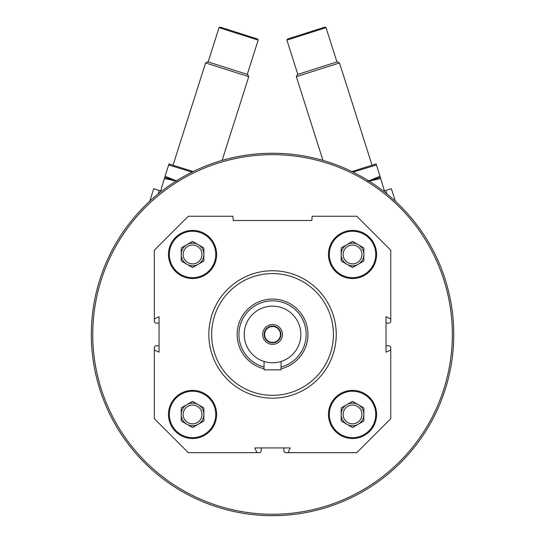 <?xml version="1.0" encoding="UTF-8"?>
<svg xmlns="http://www.w3.org/2000/svg" width="542" height="542" viewBox="0 0 542 542"><rect width="100%" height="100%" fill="white"/><g stroke="black" fill="none" stroke-linecap="round" stroke-linejoin="round"><path stroke-width="0.81" d="M376.595 414.447A24.065 24.065 0 0 0 340.498 393.607A24.065 24.065 0 0 0 340.498 435.294A24.065 24.065 0 0 0 376.595 414.447M216.624 254.476A24.065 24.065 0 0 0 180.52 233.629A24.065 24.065 0 0 0 180.52 275.316A24.065 24.065 0 0 0 216.624 254.476M390.755 349.949L390.755 418.695L356.778 452.672L288.026 452.672L290.275 447.943L254.808 447.943L257.057 452.672L188.304 452.672L154.328 418.695L154.328 349.949L159.057 352.192L159.057 316.731L154.328 318.974L154.328 250.228L188.304 216.251L232.904 216.251L233.277 220.506L311.813 220.506L312.185 216.251L356.778 216.251L390.755 250.228L390.755 318.974L386.026 316.731L386.026 352.192L390.755 349.949L390.755 347.768A1.985 1.985 0 0 0 388.77 345.789L386.026 345.789M216.624 414.447A24.065 24.065 0 0 0 180.52 393.607A24.065 24.065 0 0 0 180.52 435.294A24.065 24.065 0 0 0 216.624 414.447M376.595 254.476A24.065 24.065 0 0 0 340.498 233.629A24.065 24.065 0 0 0 340.498 275.316A24.065 24.065 0 0 0 376.595 254.476M288.026 452.672L285.851 452.672A1.985 1.985 0 0 1 283.866 450.693L283.866 447.943M261.217 447.943L261.217 450.693A1.985 1.985 0 0 1 259.232 452.672L257.057 452.672M154.328 349.949L154.328 347.768A1.985 1.985 0 0 1 156.313 345.789L159.057 345.789M159.057 323.134L156.313 323.134A1.985 1.985 0 0 1 154.328 321.155L154.328 318.974M390.755 318.974L390.755 321.155A1.985 1.985 0 0 1 388.77 323.134L386.026 323.134M91.334 334.461A181.211 181.211 0 0 1 363.147 177.525A181.211 181.211 0 0 1 363.147 491.398A181.211 181.211 0 0 1 91.334 334.461M177.241 180.337L182.607 177.139M209.822 164.45L214.307 162.864M329.353 162.383L335.247 164.443M362.462 177.132L366.561 179.551M92.75 334.461A179.795 179.795 0 0 1 362.442 178.752A179.795 179.795 0 0 1 362.442 490.171A179.795 179.795 0 0 1 92.75 334.461M211.665 334.461A60.873 60.873 0 0 1 302.978 281.738A60.873 60.873 0 0 1 302.978 387.184A60.873 60.873 0 0 1 211.665 334.461M208.833 334.461A63.705 63.705 0 0 1 304.394 279.293A63.705 63.705 0 0 1 304.394 389.63A63.705 63.705 0 0 1 208.833 334.461M215.77 254.476A23.218 23.218 0 0 0 180.947 234.368A23.218 23.218 0 0 0 180.947 274.584A23.218 23.218 0 0 0 215.77 254.476M201.963 254.476A9.41 9.41 0 0 0 187.85 246.325A9.41 9.41 0 0 0 187.85 262.626A9.41 9.41 0 0 0 201.963 254.476M203.88 254.476A11.328 11.328 0 0 0 198.216 244.666A11.328 11.328 0 0 1 198.216 264.279A11.328 11.328 0 0 0 203.88 254.476M198.216 264.279A11.328 11.328 0 0 1 181.231 254.476A11.328 11.328 0 0 1 198.216 244.666M203.88 261.014L192.552 267.552L181.231 261.014L181.231 247.938L192.552 241.393L203.88 247.938L203.88 261.014M215.77 414.447A23.218 23.218 0 0 0 180.947 394.346A23.218 23.218 0 0 0 180.947 434.555A23.218 23.218 0 0 0 215.77 414.447M375.748 414.447A23.218 23.218 0 0 0 340.925 394.346A23.218 23.218 0 0 0 340.925 434.555A23.218 23.218 0 0 0 375.748 414.447M375.748 254.476A23.218 23.218 0 0 0 340.925 234.368A23.218 23.218 0 0 0 340.925 274.584A23.218 23.218 0 0 0 375.748 254.476M201.963 414.447A9.41 9.41 0 0 0 187.85 406.297A9.41 9.41 0 0 0 187.85 422.597A9.41 9.41 0 0 0 201.963 414.447M203.88 414.447A11.328 11.328 0 0 0 198.216 404.644A11.328 11.328 0 0 1 198.216 424.257A11.328 11.328 0 0 0 203.88 414.447M198.216 424.257A11.328 11.328 0 0 1 181.231 414.447A11.328 11.328 0 0 1 198.216 404.644M203.88 420.985L192.552 427.53L181.231 420.985L181.231 407.909L192.552 401.371L203.88 407.909L203.88 420.985M361.941 414.447A9.41 9.41 0 0 0 347.828 406.297A9.41 9.41 0 0 0 347.828 422.597A9.41 9.41 0 0 0 361.941 414.447M363.858 414.447A11.328 11.328 0 0 0 358.194 404.644A11.328 11.328 0 0 1 358.194 424.257A11.328 11.328 0 0 0 363.858 414.447M358.194 424.257A11.328 11.328 0 0 1 341.203 414.447A11.328 11.328 0 0 1 358.194 404.644M363.858 420.985L352.53 427.53L341.203 420.985L341.203 407.909L352.53 401.371L363.858 407.909L363.858 420.985M361.941 254.476A9.41 9.41 0 0 0 347.828 246.325A9.41 9.41 0 0 0 347.828 262.626A9.41 9.41 0 0 0 361.941 254.476M363.858 254.476A11.328 11.328 0 0 0 358.194 244.666A11.328 11.328 0 0 1 358.194 264.279A11.328 11.328 0 0 0 363.858 254.476M358.194 264.279A11.328 11.328 0 0 1 341.203 254.476A11.328 11.328 0 0 1 358.194 244.666M363.858 261.014L352.53 267.552L341.203 261.014L341.203 247.938L352.53 241.393L363.858 247.938L363.858 261.014M386.886 193.88L385.802 190.479L391.358 188.711L395.328 201.19M385.802 190.479L383.519 191.204M286.914 40.108L287.463 39.038L324.97 27.1L326.033 27.649L286.914 40.108L297.822 74.369M322.985 160.412L296.325 76.673L339.495 62.926L372.036 165.147M296.325 76.673L297.456 74.491L337.314 61.802L339.495 62.926M384.407 190.919L380.017 176.211L368.811 180.933M368.912 181.001L380.111 177.43L368.912 181.001M367.252 181.604L380.741 178.481M351.907 171.557L376.107 163.928L380.017 176.211M353.005 172.092L376.446 164.992M149.755 201.19L153.732 188.711L159.287 190.479L158.203 193.88M161.57 191.204L159.287 190.479M219.049 27.649L220.12 27.1L257.619 39.038L258.175 40.108L219.049 27.649L208.142 61.917M173.047 165.147L205.594 62.926L248.758 76.673L222.098 160.412M205.594 62.926L207.776 61.802L247.633 74.491L248.758 76.673M247.26 74.369L258.175 40.108M177.749 181.421L165.066 176.211L164.978 177.43L176.177 181.001L164.687 177.417L160.683 190.919M164.348 178.481L176.075 181.062M193.176 171.557L168.975 163.928L168.643 164.992L191.983 172.044M168.643 164.992L165.066 176.211M272.545 342.388A7.927 7.927 0 0 0 279.408 330.498A7.927 7.927 0 0 0 265.675 330.498A7.927 7.927 0 0 0 272.545 342.388M244.225 334.461A28.313 28.313 0 0 1 286.698 309.943A28.313 28.313 0 0 1 286.698 358.98A28.313 28.313 0 0 1 244.225 334.461M272.545 324.55A9.912 9.912 0 0 1 281.122 339.414A9.912 9.912 0 0 1 263.961 339.414A9.912 9.912 0 0 1 272.545 324.55M264.049 366.995A33.624 33.624 0 0 1 269.686 300.959A33.624 33.624 0 0 1 305.681 328.764A33.624 33.624 0 0 1 281.034 366.995M264.049 368.817A35.393 35.393 0 0 1 269.686 299.184A35.393 35.393 0 0 1 307.477 328.77A35.393 35.393 0 0 1 281.034 368.817M264.049 361.473L264.049 369.854L281.034 369.854L281.034 361.473M272.545 326.088A8.374 8.374 0 0 1 279.794 338.648A8.374 8.374 0 0 1 265.289 338.648A8.374 8.374 0 0 1 272.545 326.088M336.941 61.917L326.033 27.649"/></g></svg>

